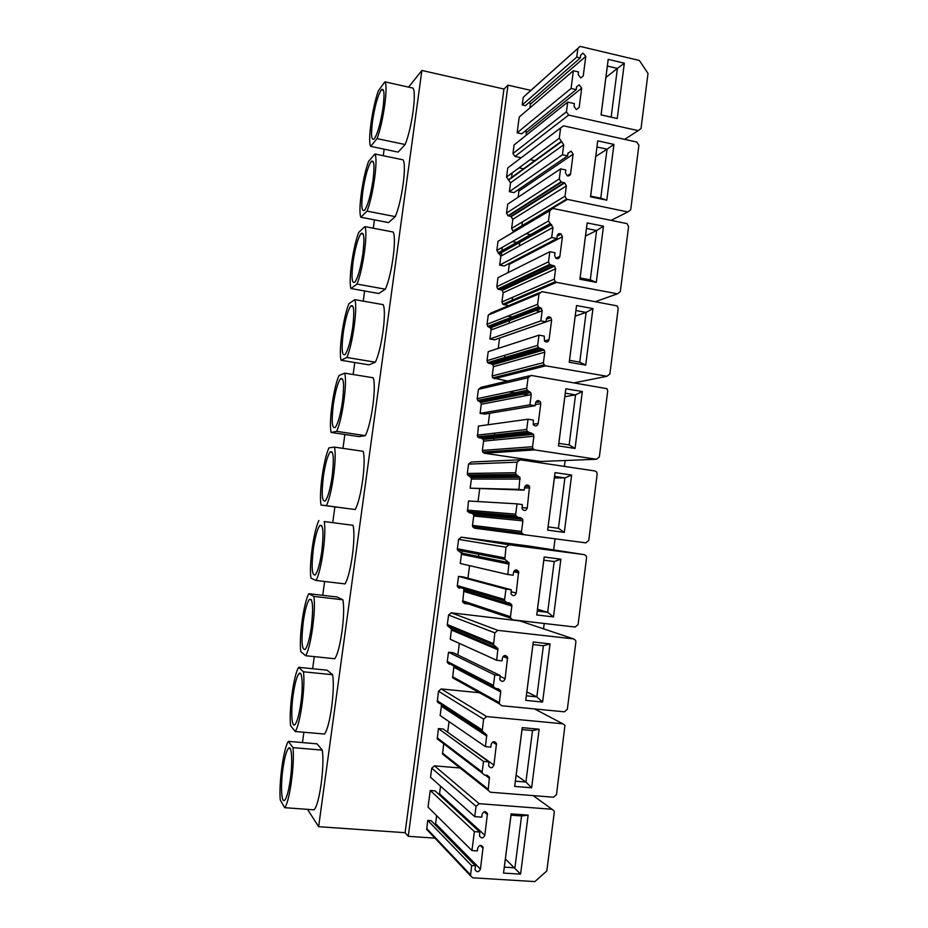 <?xml version="1.0" encoding="UTF-8"?>
<svg xmlns="http://www.w3.org/2000/svg" width="928" height="928" viewBox="0 0 928 928"><rect width="100%" height="100%" fill="white"/><g stroke="black" fill="none" stroke-linecap="round" stroke-linejoin="round"><path stroke-width="1.39" d="M408.598 87.116L421.88 70.458L318.629 826.697L405.095 832.694L408.25 836.314L434.965 838.146M421.88 70.458L503.95 89.03L405.095 832.694M503.95 89.03L507.987 85.167L408.25 836.314M565.129 460.508L564.375 466.401M555.072 538.855L553.656 549.898M544.226 623.477L543.53 628.848M507.987 85.167L530.886 90.376M531.779 234.854L526.13 233.74M514.089 231.362L512.998 231.049L511.641 228.416L512.836 219.275L566.347 185.925L564.711 182.886L560.941 181.934L559.306 178.884L560.605 168.861L507.709 204.183L506.526 213.08L507.987 215.772L560.941 181.934M564.12 182.677L510.841 216.41L512.836 219.275M510.841 216.41L507.987 215.772M518.114 197.223L518.926 191.087L573.11 154.187L571.184 151.125L567.948 153.19L567.6 155.892L513.984 192.63L509.356 191.678L510.528 182.804L563.737 144.768L559.282 138.237L560.616 127.96L563.551 125.837L636.736 142.03L638.893 145.255L630.704 209.798L627.85 211.955L566.532 199.207L565.013 196.226L566.347 185.925M518.555 189.498L518.926 191.087M559.282 138.237L506.537 177.039L510.528 182.804M506.537 177.039L507.744 167.922L510.296 165.996M519.042 167.829L524.065 168.884M535.027 160.706L530.143 159.662M521.176 157.76L514.959 156.438L512.964 153.549L514.112 144.93L567.704 102.103L574.386 103.623L574.038 106.314L576.334 109.608L579.165 107.474L576.392 109.608M526.014 130.338L526.28 135.198M526.652 132.414L581.682 88.137L579.153 84.808L576.555 86.954L576.207 89.633L521.745 133.806L517.14 132.797L519.216 117.044L573.376 70.714L578.504 71.908L578.156 74.6L580.742 77.94L583.26 75.899L580.8 77.94M529.575 102.08L530.364 104.214L529.876 107.915M530.364 104.214L585.788 56.388L582.97 53.151L580.661 55.286L580.313 57.965L525.457 105.664L522.232 104.945L523.241 97.324L580.093 46.4L639.38 60.482L648.011 73.44L641.016 128.551L638.186 130.651L568.667 115.084L566.44 111.812L567.704 102.103M436.659 815.677L435.603 823.646L480.449 869.153L483.082 847.357C481.156 844.584 479.382 844.816 477.734 848.053L477.363 850.918L471.946 850.547L474.405 831.639L479.811 832.022L479.486 835.931C481.412 838.703 483.198 838.483 484.834 835.258L487.444 813.601C485.506 810.852 483.732 811.084 482.108 814.297L481.748 817.15L474.718 816.628L430.522 777.246L431.729 768.164L434.478 765.844L460.068 767.978M428.376 831.175L426.706 829.4L427.75 820.422L431.126 820.665L475.426 865.824L471.633 865.58L427.75 820.422M435.603 823.646L435.151 824.76M471.946 850.547L428.04 807.163L430.244 790.482L435.058 790.865L479.811 832.022M484.834 835.258L439.547 793.765L439.234 794.704M439.547 793.765L440.545 786.167M540.386 311.414L530.839 309.674M508.602 305.648L502.814 304.256L501.944 301.96L503.15 292.772L555.605 268.772L554.561 266.116L549.55 264.468L548.518 261.824L549.828 251.72L555.025 252.729L554.677 255.455L555.768 258.158C557.856 259.214 559.224 258.622 559.874 256.348L562.414 236.756L561.138 234.053C559.166 233.148 557.856 233.752 557.218 235.851L556.87 238.566L551.673 237.545L552.984 227.464L548.494 220.98L549.84 210.633L552.798 208.44L627.05 223.636L628.581 226.606L620.333 291.601L617.456 293.816L556.498 282.356L503.95 304.802M553.366 265.547L501.143 289.919L502.222 290.418L503.15 292.772M501.143 289.919L497.733 288.979L496.805 286.636L497.988 277.681L549.828 251.72M508.196 272.577L509.275 264.364L562.414 236.756M509.194 263.448L509.275 264.364M556.87 238.566L504.298 265.988L499.658 265.118L500.83 256.174L552.984 227.464M548.494 220.98L496.816 250.456L500.83 256.174M496.816 250.456L498.034 241.28L549.968 210.122M512.36 241.593L518.996 242.881M507.57 381.002L492.733 377.916L492.188 375.968L493.406 366.722L544.782 352.199L544.133 349.937L538.298 347.582L537.66 345.344L538.982 335.17L544.202 336.087L544.527 341.133C546.696 342.676 548.216 342.188 549.074 339.636L551.638 319.916L550.826 317.608C548.738 316.216 547.265 316.703 546.406 319.093L546.058 321.83L540.838 320.891L542.149 310.741L541.36 308.328L538.426 306.727L537.637 304.303L538.994 293.886L541.964 291.624L617.108 305.869L618.187 308.525L609.882 373.972L606.993 376.258L545.687 365.829L494.206 378.798M542.532 348.998L491.388 363.892L492.826 364.716L493.406 366.722M491.388 363.892L487.606 362.651L487.026 360.667L488.221 351.654L538.982 335.17M498.208 348.418L499.566 338.105L551.638 319.916M546.058 321.83L494.566 339.81L489.891 338.998L491.074 330.008L542.149 310.741M537.637 304.303L487.038 324.324L487.745 326.459L490.367 327.862L491.074 330.008M487.038 324.324L488.267 315.091L490.924 313.084L539.446 292.691M507.813 316.1L516.85 317.724M540.456 461.483L484.393 453.247L482.711 452.098L482.363 450.44L483.592 441.136L533.878 436.218L533.472 434.292L527.116 431.358L526.71 429.455L528.044 419.212L533.298 420.048L533.38 424.757C535.549 426.683 537.161 426.277 538.205 423.516L540.78 403.657L540.27 401.72C538.159 399.91 536.57 400.316 535.526 402.914L535.166 405.675L529.911 404.828L531.245 394.609L530.758 392.567L527.185 390.259L526.71 388.229L528.078 377.731L531.06 375.411L606.982 388.681L607.712 391.013L599.36 456.924L596.449 459.267L534.783 449.906L484.393 453.247M531.616 433.04L481.562 438.329L483.233 439.431L483.592 441.136M481.562 438.329L477.537 436.833L478.384 426.091L528.044 419.212M488.151 424.734L489.659 413.285M535.166 405.675L484.764 414.097L480.066 413.354L481.261 404.306L531.245 394.609M526.71 388.229L477.201 398.657L477.642 400.467L480.82 402.497L481.261 404.306M477.201 398.657L478.43 389.366L481.11 387.312L529.157 375.863M509.263 391.906L528.786 395.084M585.835 542.868L474.521 528.171L472.712 526.814L472.491 525.387L473.721 516.026L522.905 520.84L522.638 519.193L520.62 517.685L517.986 517.325L515.945 515.794L515.701 514.17L517.035 503.858L522.325 504.6L522.232 509.043C524.378 511.27 526.06 510.922 527.255 507.999L529.517 486.353C527.429 484.242 525.77 484.578 524.564 487.351L524.204 490.123L518.926 489.369L519.958 477.34L515.991 474.463L515.69 472.746L517.07 462.179L520.074 459.789L594.964 470.972L596.669 472.039L597.18 474.092L588.758 540.456L585.835 542.868L474.521 528.171M520.62 517.685L471.691 513.23L473.489 514.564L473.721 516.026M471.691 513.23L467.503 511.56L468.489 500.992L517.035 503.858M478.036 501.561L479.683 488.975M524.204 490.123L470.183 488.186L471.389 479.068L520.26 479.08M515.69 472.746L467.306 473.466L467.573 474.997L471.111 477.537L471.389 479.068M467.306 473.466L468.547 464.116L471.238 462.005L519.1 459.836M468.628 604.047L464.592 603.571L462.689 602.052L463.791 591.38L511.85 606.054L511.676 604.627L509.553 602.933L506.897 602.62L504.762 600.903L504.6 599.488L505.946 589.106L511.27 589.756L511.084 594.001C513.184 596.437 514.901 596.136 516.223 593.085L518.624 571.52C516.571 569.177 514.866 569.467 513.52 572.379L513.161 575.174L507.848 574.513L508.996 562.646L504.797 559.352L505.992 547.218L509.02 544.771L584.338 554.654L586.218 555.93L586.566 557.74L578.086 624.579L575.151 627.05L512.766 619.846L510.632 618.129L510.47 616.726L511.85 606.054M511.676 604.627L463.64 590.115L463.791 591.38M459.372 588.329L457.458 586.798L457.318 585.556L458.525 576.369L463.281 576.961L511.27 589.756M467.932 578.202L469.591 565.651M507.848 574.513L460.23 563.482L461.448 554.318L509.194 564.143M504.6 557.867L457.342 548.75L457.516 550.06L461.274 552.984L461.448 554.318M457.342 548.75L458.594 539.342L461.297 537.173L528.705 546.035L584.338 554.654M485.762 682.614L485.182 682.556M455.799 679.563L452.632 677.8L453.792 667.22L500.714 691.894L500.61 690.629L498.406 688.796L495.738 688.53L493.522 686.674L493.418 685.421L494.786 674.958L500.134 675.514L499.879 679.621C501.944 682.219 503.684 681.941 505.122 678.774L507.604 657.256C505.598 654.739 503.858 654.994 502.408 658.022L502.036 660.84L496.689 660.272L497.93 648.521L493.557 644.902L494.833 632.873L497.872 630.356L573.643 638.916L575.627 640.378L575.882 641.99L567.344 709.294L564.386 711.834L501.63 705.721L499.426 703.876L499.322 702.635L500.714 691.894M453.583 665.805L453.792 667.22M449.349 664.216L447.377 662.569L447.284 661.467L448.502 652.222L453.282 652.744L500.134 675.514M457.829 654.948L459.348 643.382M496.689 660.272L450.219 639.253L451.437 630.031L498.046 649.832M493.429 643.591L447.319 624.509L447.424 625.658L451.333 628.871L451.437 630.031M447.319 624.509L448.572 615.032L451.298 612.816L519.924 620.936M444.744 755.821L442.528 754.07L443.7 743.757M439.582 740.625L437.25 738.85L438.422 728.561L443.224 729.002L488.917 761.9L488.615 765.878C490.645 768.616 492.408 768.349 493.94 765.078L496.48 743.572C494.52 740.915 492.756 741.147 491.202 744.279L490.831 747.121L485.46 746.646L486.748 734.964L482.258 731.102L483.592 719.154L486.655 716.567L562.867 723.794L564.943 725.383L556.522 794.612L553.54 797.222L490.413 792.234L488.163 790.285L489.427 777.212L487.177 775.274L484.486 775.054L482.224 773.094L482.166 771.98L483.534 761.436L488.917 761.9M493.94 765.078L447.644 732.192M447.702 731.844L449.048 721.624M485.46 746.646L440.15 715.511L441.368 706.231L486.829 736.124M486.748 734.964L441.299 705.199L441.368 706.231M439.304 703.482L437.297 701.765L438.492 691.209L441.229 688.947L479.463 692.752M511.525 177.747L512.163 172.898M437.355 739.175L437.494 738.096M441.798 705.524L441.902 704.77M451.901 629.103L452.098 627.595M461.935 553.123L462.214 550.988M482.038 400.919L482.224 399.516M491.422 329.881L492.107 324.765M501.19 255.977L502.338 247.3M384.157 149.176L383.252 155.718M374.425 219.866L373.276 228.207M364.623 290.974L363.231 301.136M354.774 362.523L353.127 374.518M344.868 434.501L342.954 448.352M334.892 506.92L332.769 522.371M324.626 581.485L322.724 595.324M314.279 656.618L312.62 668.728M303.874 732.238L302.447 742.586M307.516 809.355L318.629 826.697M405.142 144.536L398.147 152.099L370.655 146.357C367.581 141.265 372.221 107.764 378.334 90.851L384.888 81.85L412.867 88.067C416.846 91.942 411.916 128.099 405.142 144.536L377.046 138.62C383.392 121.997 388.403 85.631 384.888 81.85M395.27 216.63L388.484 222.581L360.853 217.233C357.93 210.923 362.604 177.225 368.578 161.391L374.924 154.002L403.042 159.825C406.87 164.975 401.905 201.364 395.27 216.63L367.036 211.12C373.23 195.68 378.276 159.082 374.924 154.002M385.34 289.188L378.763 293.503L350.993 288.538C348.232 280.987 352.93 247.092 358.765 232.36L364.901 226.594L393.17 232.023C396.824 238.473 391.836 275.094 385.34 289.188L356.967 284.072C363.01 269.816 368.08 232.986 364.901 226.594M375.353 362.187L368.984 364.855L341.075 360.273C338.476 351.468 343.198 317.376 348.893 303.746L354.809 299.64L383.229 304.662C386.721 312.434 381.698 349.288 375.353 362.187L346.828 357.477C352.721 344.427 357.825 307.365 354.809 299.64M365.307 435.638L359.148 436.624L331.099 432.448C328.663 422.368 333.407 388.078 338.952 375.573L344.671 373.149L373.23 377.766C376.559 386.848 371.49 423.945 365.307 435.638L336.632 431.346C342.362 419.514 347.501 382.208 344.671 373.149M355.192 509.542L321.053 505.052C318.78 493.696 323.57 459.198 328.964 447.841L334.451 447.11L363.161 451.31C366.328 461.738 361.224 499.067 355.192 509.542L326.366 505.667C331.946 495.076 337.119 457.527 334.451 447.11M324.185 521.536L353.034 525.318C356.027 537.103 350.9 574.676 345.019 583.909L316.042 580.464C321.459 571.114 326.668 533.322 324.185 521.536L353.034 525.318M313.838 596.426L308.792 593.711L337.166 597.006L342.85 599.778C345.668 612.956 340.506 650.76 334.776 658.741L305.648 655.725C310.915 647.651 316.146 609.615 313.838 596.426L342.85 599.778M303.433 671.791L298.619 667.313L327.132 670.19L332.595 674.714C335.24 689.284 330.043 727.332 324.475 734.048L295.197 731.473C300.289 724.664 305.567 686.384 303.433 671.791L332.595 674.714M292.97 747.632L288.376 741.368L317.028 743.838L322.283 750.126C324.742 766.099 319.51 804.402 314.105 809.831L284.676 807.685C289.606 802.186 294.907 763.651 292.97 747.632L322.283 750.126M567.6 155.892L562.438 154.779L509.356 191.678M562.438 154.779L563.737 144.768M560.605 168.861L565.778 169.952L565.419 172.654L567.124 175.74C568.992 176.262 570.152 175.566 570.592 173.64L567.252 175.786M570.592 173.64L573.11 154.187M613.942 144.408L597.713 140.847L590.521 196.782L606.808 200.17L613.942 144.408L607.04 149.188L600.764 198.209L590.637 196.11L596.959 146.984L607.04 149.188L595.741 156.484M580.313 57.965L576.729 57.118L522.232 104.945M576.729 57.118L577.842 48.534M585.788 56.388L583.26 75.899M576.207 89.633L571.068 88.462L517.14 132.797M571.068 88.462L573.376 70.714M581.682 88.137L579.165 107.474M624.335 63.185L608.2 59.346L601.054 114.898L617.248 118.552L624.335 63.185L617.398 68.417L611.158 117.114L601.1 114.84L607.376 66.05L617.398 68.417L605.903 77.476M474.718 816.628L476.052 806.339L479.138 803.683L552.009 809.262L554.155 810.968L554.271 812.278L546.836 870.928L534.853 881.6L472.77 877.807L470.473 875.765L471.633 865.58M475.426 865.824L475.09 869.698C476.934 872.494 478.72 872.308 480.449 869.153M483.152 848.296L480.124 845.408M474.405 831.639L430.244 790.482M528.136 815.144L511.142 813.868L503.521 873.074L520.585 874.141L528.136 815.144L521.571 815.967L514.912 867.819L504.322 867.146L511.003 815.178L521.571 815.956M501.944 301.96L554.26 279.142L555.605 268.772M554.26 279.142L555.234 281.729L556.498 282.356M603.478 226.212L587.157 222.917L579.919 279.247L596.298 282.356L603.478 226.212L596.623 230.515L590.289 279.885L580.116 277.948L586.473 228.474L596.623 230.515L585.51 236.025M551.673 237.545L499.658 265.118M559.874 256.348L555.907 258.251M492.188 375.968L543.425 362.639L544.782 352.199M543.425 362.639L544.04 364.843L545.687 365.829M592.946 308.572L576.532 305.556L569.235 362.291L585.707 365.11L592.946 308.572L586.125 312.4L579.745 362.117L569.514 360.354L575.917 310.544L586.125 312.4L575.209 316.112M540.838 320.891L489.891 338.998M549.074 339.636L544.469 341.052M482.363 450.44L532.521 446.728L533.878 436.218M532.521 446.728L532.904 448.607L534.783 449.906M582.332 391.523L565.825 388.786L558.47 445.916L575.047 448.456L582.332 391.523L575.546 394.864L569.131 444.93L558.842 443.34L565.291 393.17L575.546 394.864L564.827 396.743M529.911 404.828L480.066 413.354M535.305 404.585L540.78 403.657M538.205 423.516L533.09 424.166M472.491 525.387L521.536 531.431L522.905 520.84M521.536 531.431L521.78 533.043L523.81 534.574M571.648 475.055L555.037 472.596L547.636 530.132L564.305 532.394L571.648 475.055L564.908 477.908L558.436 528.31L548.088 526.907L554.584 476.389L564.908 477.908L554.387 477.932M518.926 489.369L470.183 488.186M524.494 487.884L529.853 487.989M527.255 507.999L521.942 507.639M560.883 559.178L544.179 557.009L536.732 614.951L553.494 616.923L560.883 559.178L554.19 561.533L547.671 612.294L537.266 611.065L543.808 560.187L554.178 561.533M513.66 571.787L518.845 572.936M516.223 593.085L511.015 591.67M505.946 589.106L458.525 576.369M550.049 643.893L533.252 642.025L525.735 700.385L542.602 702.044L550.049 643.893L543.39 645.737L536.836 696.87L526.362 695.814L532.95 644.589L543.39 645.737M503.104 656.456L507.755 658.474M505.122 678.774L500.03 676.292M494.786 674.958L448.502 652.222M539.133 729.211L522.232 727.645L514.669 786.422L531.64 787.791L539.133 729.211L532.521 730.545L525.909 782.037L515.376 781.179L522.023 729.582L532.51 730.545M492.664 742.04L496.584 744.639M483.534 761.436L438.422 728.561M377.046 138.62L370.655 146.357M372.534 121.116C370.829 135.152 371.409 141.056 374.309 138.817C377.696 133.504 380.608 123.064 383.055 107.509C384.737 93.345 384.146 87.464 381.257 89.865C377.824 95.387 374.912 105.804 372.534 121.116M367.036 211.12L360.853 217.233M362.825 191.319C361.05 206.051 361.653 212.338 364.658 210.192C367.894 205.25 370.678 195.309 372.998 180.357C374.75 165.486 374.135 159.222 371.142 161.553C367.859 166.692 365.087 176.61 362.825 191.319M356.967 284.072L350.993 288.538M353.046 261.963C351.213 277.402 351.84 284.107 354.948 282.077C358.022 277.495 360.667 268.018 362.883 253.657C364.704 238.055 364.066 231.374 360.969 233.612C357.848 238.368 355.215 247.811 353.046 261.963M346.828 357.477L341.075 360.273M343.221 333.024C341.307 349.206 341.956 356.352 345.158 354.473C348.081 350.239 350.598 341.214 352.71 327.422C354.589 311.054 353.939 303.932 350.738 306.031C347.791 310.428 345.274 319.429 343.221 333.024M336.632 431.346L331.099 432.448M333.326 404.515C331.354 421.463 332.004 429.096 335.298 427.402C338.07 423.493 340.448 414.897 342.467 401.638C344.416 384.494 343.754 376.884 340.472 378.821C337.676 382.881 335.298 391.442 333.326 404.515M326.366 505.667L321.053 505.052M323.373 476.435C321.332 494.183 321.993 502.326 325.357 500.865C327.978 497.257 330.24 489.079 332.154 476.331C334.173 458.362 333.512 450.242 330.159 451.971C327.514 455.718 325.252 463.872 323.373 476.435M318.907 520.55C313.652 530.758 308.85 565.465 310.95 578.121L316.042 580.464M313.362 548.796C311.251 567.368 311.901 576.044 315.334 574.861C317.805 571.532 319.951 563.748 321.784 551.499C323.872 532.684 323.211 524.018 319.789 525.503C317.306 528.948 315.16 536.709 313.362 548.796M308.792 593.711C303.688 602.748 298.851 637.652 300.788 651.63L305.648 655.725M303.294 621.598C301.101 641.004 301.751 650.273 305.231 649.391C307.562 646.34 309.604 638.916 311.344 627.142C313.513 607.446 312.852 598.212 309.384 599.418C307.04 602.574 305.01 609.974 303.294 621.598M298.619 667.313C293.666 675.166 288.794 710.291 290.557 725.592L295.197 731.473M293.155 694.852C290.731 711.672 291.694 728.457 295.058 724.478C297.238 721.671 299.176 714.595 300.846 703.262C303.34 685.862 302.18 669.622 298.932 673.705C296.728 676.605 294.802 683.658 293.155 694.852M288.376 741.368C283.574 748.026 278.678 783.36 280.268 800.006L284.676 807.685M282.959 768.546C280.453 785.854 281.404 804.089 284.792 800.098C286.845 797.523 288.678 790.784 290.278 779.868C292.854 761.934 291.705 744.268 288.434 748.374C286.358 751.042 284.536 757.758 282.959 768.546M524.575 205.714L524.656 205.123M608.2 59.346L607.376 66.05M617.248 118.552L611.158 117.114M511.908 213.788L511.282 213.66M519.286 246.024L519.68 243.02M521.861 226.397L522.452 221.885M590.521 196.782L590.637 196.11M597.713 140.847L596.959 146.984M606.808 200.17L600.764 198.209M509.147 323.199L509.843 317.852M512.012 301.356L512.534 297.343M579.919 279.247L580.116 277.948M587.157 222.917L586.484 228.474M596.298 282.356L590.289 279.873M499.392 397.404L499.589 395.943M502.094 376.803L502.268 375.492M504.438 358.974L504.936 355.25M569.235 362.291L569.514 360.354M576.532 305.556L575.928 310.544M585.707 365.11L579.745 362.117M492.118 452.736L492.292 451.437M493.777 440.139L494.195 436.995M494.276 436.357L494.694 433.144M558.47 445.916L558.842 443.34M565.825 388.786L565.291 393.17M575.047 448.456L569.131 444.93M482.084 529.157L482.224 528.02M483.674 517L484.022 514.356M484.045 514.24L484.196 513.022M547.636 530.132L548.088 526.907M555.037 472.596L554.584 476.389M564.305 532.394L558.447 528.31M473.674 593.143L473.86 591.693M478.488 556.475L478.79 554.236M553.494 616.923L547.671 612.294L537.486 609.29M536.732 614.951L537.266 611.065M544.179 557.009L543.808 560.187M468.048 635.924L468.257 634.346M542.602 702.044L536.836 696.87L526.86 691.94M525.735 700.385L526.362 695.814M533.252 642.025L532.95 644.589M457.55 715.836L457.655 715.047M531.64 787.791L525.921 782.037L516.154 775.158M514.669 786.422L515.376 781.179M522.232 727.645L522.023 729.582M520.585 874.141L505.377 858.957M503.521 873.074L504.322 867.146M511.142 813.868L511.003 815.178M611.192 220.319L627.85 211.955M507.744 167.922L560.616 127.96M508.532 179.916L561.51 141.508M559.306 178.884L506.526 213.08M508.532 215.946L561.544 182.143M565.013 196.226L511.641 228.416M552.206 208.394L567.252 199.474M624.637 139.362L638.174 130.651L624.648 139.362M566.44 111.812L512.964 153.549M514.959 156.438L568.667 115.084M552.009 809.262L533.159 795.609M470.438 874.768L426.683 828.53M487.502 814.691L484.103 811.78M476.052 806.339L431.729 768.164M479.138 803.683L434.478 765.844M595.614 301.577L617.456 293.816M498.034 241.28L549.84 210.633M498.823 253.309L550.745 224.228M548.518 261.824L496.805 286.636M498.823 289.49L550.768 265.048M574.792 382.73L606.993 376.258M488.267 315.091L538.994 293.886M489.056 327.166L539.899 307.528M537.66 345.344L487.026 360.667M489.044 363.498L539.91 348.545M539.644 461.518L596.449 459.267M478.43 389.366L528.078 377.731M479.231 401.488L528.972 391.419M526.71 429.455L477.189 435.151M479.219 437.97L528.983 432.634M468.547 464.116L517.07 462.179M469.348 476.273L517.975 475.913M515.701 514.17L467.283 510.122M469.324 512.906L517.986 517.325M462.55 600.81L510.47 616.726M509.02 544.771L461.297 537.173M458.594 539.342L505.992 547.218M504.6 599.488L457.318 585.556M452.539 676.698L499.322 702.635M519.054 620.646L573.643 638.916M497.872 630.356L451.298 612.816M448.572 615.032L494.833 632.873M493.418 685.421L447.284 661.467M442.47 753.084L488.093 789.16M534.516 708.922L562.867 723.794M486.655 716.567L441.229 688.947M438.492 691.209L483.592 719.154M482.177 729.942L437.239 700.744M482.166 771.98L437.192 737.864M485.251 775.112L489.497 778.348M508.312 179.858L561.266 141.439M508.753 179.974L561.765 141.578M567.924 153.375L571.184 151.125M511.374 216.584L564.711 182.886M512.998 231.049L566.532 199.207M525.26 95.41L577.866 48.384M580.684 55.146L582.97 53.151M576.555 86.919L579.153 84.808M470.473 875.765L426.706 829.4M483.082 847.357L481.017 845.385M487.444 813.601L485.147 811.629M502.814 304.256L555.234 281.729M497.965 252.961L549.782 223.822M499.682 253.669L551.696 224.622M557.183 236.13L561.138 234.053M497.733 288.979L549.55 264.468M502.222 290.418L554.561 266.116M492.733 377.916L544.04 364.843M487.745 326.459L538.426 306.727M490.367 327.862L541.36 308.328M546.395 319.174L550.826 317.608M487.606 362.651L538.298 347.582M492.826 364.716L544.133 349.937M482.711 452.098L532.904 448.607M477.642 400.467L527.185 390.259M480.82 402.497L530.758 392.567M535.607 402.52L540.27 401.72M477.537 436.833L527.116 431.358M483.233 439.431L533.472 434.292M472.712 526.814L521.78 533.043M467.573 474.997L515.991 474.463M471.111 477.537L519.958 477.34M524.923 486.272L529.517 486.353M467.503 511.56L515.945 515.794M473.489 514.564L522.638 519.193M462.689 602.052L510.632 618.129M457.516 550.06L504.797 559.352M461.274 552.984L508.996 562.646M514.437 570.604L518.624 571.52M457.458 586.798L504.762 600.903M452.632 677.8L499.426 703.876M447.424 625.658L493.557 644.902M451.333 628.871L497.93 648.521M504.055 655.725L507.604 657.256M447.377 662.569L493.522 686.674M496.793 688.634L500.61 690.629M442.528 754.07L488.163 790.285M437.297 701.765L482.258 731.102M493.65 741.692L496.48 743.572M437.25 738.85L482.224 773.094M486.84 775.251L489.427 777.212M383.519 90.364L381.257 89.865M373.416 162.029L371.142 161.553M363.242 234.042L360.969 233.612M353 306.426L350.738 306.031M342.687 379.169L340.472 378.821M332.305 452.284L330.159 451.971M321.865 525.77L319.789 525.503M311.356 599.639L309.384 599.418M300.8 673.89L298.932 673.705M290.174 748.525L288.434 748.374"/></g></svg>
